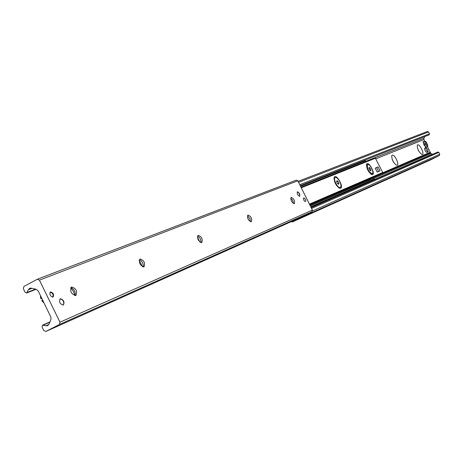 <?xml version="1.0" encoding="UTF-8"?>
<svg xmlns="http://www.w3.org/2000/svg" width="463" height="463" viewBox="0 0 463 463"><rect width="100%" height="100%" fill="white"/><g stroke="black" fill="none" stroke-linecap="round" stroke-linejoin="round"><path stroke-width="0.69" d="M60.236 298.722C63.726 299.793 64.774 301.922 63.385 305.105C59.877 304.069 58.818 301.94 60.207 298.733L60.236 298.722M297.408 191.775C299.411 192.758 300.169 194.275 299.677 196.318C297.668 195.357 296.91 193.847 297.391 191.78L297.408 191.775M303.693 197.909L304.382 198.1L305.389 199.408L305.788 200.618L305.522 201.579L304.567 201.156L303.826 200.091L303.398 198.529L303.693 197.909M50.479 291.904C53.343 292.784 54.206 294.52 53.054 297.101C50.178 296.262 49.309 294.532 50.45 291.916L50.479 291.904M290.712 198.135L292.807 200.531L293.536 203.627M294.346 203.714C291.54 202.366 290.48 200.253 291.186 197.388C293.999 198.714 295.058 200.82 294.358 203.708L294.346 203.714M249.007 220.515L247.549 217.697M247.421 215.735L249.823 218.31L250.535 221.754M251.345 221.783C248.203 220.394 247.074 218.137 247.965 215.006C251.108 216.366 252.242 218.623 251.357 221.777L251.345 221.783M199.947 242.097L197.388 237.172M197.527 236.037L197.556 236.043C200.051 237.565 201.179 239.759 200.954 242.641M201.77 242.618C198.222 241.188 197.012 238.758 198.135 235.32C201.683 236.709 202.904 239.139 201.787 242.606L201.77 242.618M142.616 266.804L139.195 260.252M139.375 259.702L139.623 259.76C142.425 261.427 143.617 263.812 143.2 266.908L143.171 266.972M143.987 266.896C139.948 265.444 138.634 262.81 140.058 258.991C144.115 260.409 145.428 263.042 144.01 266.885L143.987 266.896M74.913 295.678L73.385 291.383L70.706 287.697M70.729 287.65L71.279 287.749C74.364 289.497 75.643 292.055 75.11 295.406L74.971 295.683M75.787 295.556C71.111 294.086 69.687 291.215 71.51 286.938C76.198 288.362 77.634 291.233 75.816 295.544L75.787 295.556M301.338 217.124L311.923 211.759L312.386 210.115L297.819 180.784L296.303 180.159L37.613 279.137M37.324 279.247L39.424 280.156L59.982 322.184L59.449 324.482L45.872 331.456L43.777 330.518L42.069 327.028L42.498 325.2L45.947 325.79L47.718 325.605L48.962 324.233L50.976 319.47L50.849 317.051L38.817 292.199L38.018 290.81L36.207 289.277L31.316 288.142L29.678 288.293L28.324 289.74L26.68 292.998L25.071 292.246L23.37 288.762L23.879 286.458L37.324 279.247M301.43 217.083L45.872 331.456L301.43 217.083M417.638 144.838C420.01 143.709 425.219 155.499 421.862 154.405C418.807 152.032 417.273 148.982 417.25 145.249L417.638 144.838M419.05 151.534L417.898 149.277M392.202 155.151C394.858 153.907 400.304 166.431 396.583 165.227C393.324 162.768 391.715 159.567 391.756 155.632L392.202 155.151M393.863 162.652L392.213 159.428M430.914 159.77L439.358 155.516L439.746 154.243L438.814 152.385L437.824 152.02L311.142 207.615M303.306 216.134L292.483 221.91L291.198 221.661M432.483 154.364L430.908 153.484L427.43 146.534M424.75 141.186L423.946 139.571L423.934 138.252L424.774 136.579M429.114 134.866L429.514 133.807L428.582 131.949L427.39 131.486L298.103 181.357M372.559 174.632L371.801 174.644C368.218 172.016 366.476 168.561 366.592 164.284C368.183 160.337 375.736 173.434 372.559 174.632M340.583 188.302L339.68 188.319C335.82 185.576 333.991 181.936 334.188 177.387C336.005 172.959 344.171 186.925 340.583 188.302M309.527 204.362L382.722 172.491L375.308 158.057L301.193 187.584L375.308 158.057M376.662 175.818L309.741 204.796L376.662 175.818L379.556 174.111M374.498 176.918L309.816 204.947L376.367 175.946M370.209 179.036L370.603 178.608M367.842 180.113L368.166 180.767M310.32 205.954L374.11 178.18L374.498 178.961L368.82 181.855M300.58 186.346L365.394 160.707L365.782 161.483L362.992 162.959M365.782 161.483L301.014 187.226M310.754 206.828L374.498 178.961M338.887 183.111L338.702 184.286L337.608 183.643L336.699 181.814L336.89 180.639L337.978 181.288L338.887 183.111L337.718 183.707M336.751 181.918L337.978 181.288M339.796 181.635C341.162 184.662 341.324 186.589 340.282 187.422C337.857 188.806 332.625 178.394 335.299 177.508C336.67 177.283 338.169 178.654 339.796 181.635M339.506 187.816L338.864 187.92M333.979 178.411L335.212 177.555M370.927 169.753L370.788 170.847L369.792 170.228L368.936 168.503L369.075 167.409L370.07 168.034L370.927 169.753L369.885 170.286M368.976 168.596L370.07 168.034M371.714 168.393C373.01 171.246 373.195 173.052 372.275 173.804C368.444 171.698 366.875 168.584 367.576 164.463C368.803 164.272 370.18 165.586 371.714 168.393M371.529 174.186L371.06 174.279M366.407 165.204L367.506 164.498M63.315 305.134C64.421 301.882 63.321 299.787 60.011 298.843M299.59 196.347L299.827 195.502L299.272 193.667L298.097 192.157L297.275 191.856M426.944 152.431L425.595 151.563L424.542 149.248L424.565 148.31L425.902 147.575M428.171 151.812L427.401 151.598L426.278 150.041L425.705 148.235L425.925 147.564L427.667 149.26L428.171 151.812M380.042 170.801L377.2 172.126L375.238 168.196L376.61 167.496L378.086 166.877L380.042 170.801L378.572 171.426L376.61 167.496M377.2 172.126L378.572 171.426M424.212 144.074L426.869 142.899L424.212 144.074L424.727 145.104L425.497 144.716L427.499 146.487L427.743 146.001M426.458 147.147L427.499 146.487L427.384 143.929L425.497 144.716M426.053 143.322L426.533 144.277M42.602 300.186L41.751 300.649L43.609 302.553M41.705 298.357L40.808 298.722L41.658 298.253M49.894 292.489L51.254 292.408L52.805 294.074L53.239 295.944L52.388 297.177M39.424 280.156L297.819 180.784M27.219 292.425L35.587 289.132M28.324 289.74L32.005 288.304M45.947 325.79L48.823 324.522M43.204 325.124L49.807 322.225M59.449 324.482L311.923 211.759M59.982 322.184L312.386 210.115M292.483 221.904L430.989 159.735L292.483 221.91M302.808 216.672L439.358 155.516M312.513 210.925L439.746 154.243M311.558 208.443L438.814 152.385M310.98 207.279L431.95 154.277M374.127 178.214L430.908 153.484M370.469 178.868L430.567 152.802M370.539 178.73L430.468 152.749M379.521 174.285L430.26 152.339M379.544 174.157L430.277 152.229M375.887 158.786L423.946 139.571M365.724 161.367L423.934 138.252M299.769 184.72L429.514 133.807M298.589 182.341L428.582 131.949M301.286 187.764L375.574 158.167M309.649 204.6L379.423 174.412M309.602 204.507L379.527 174.267M309.417 204.137L382.722 172.491M376.303 175.998L309.753 204.82M370.435 178.938L309.938 205.184M368.907 181.82L310.939 207.204L368.918 181.814M427.372 143.929C428.107 146.725 427.552 146.956 425.705 144.612M425.19 143.582C424.461 140.787 425.017 140.561 426.857 142.899L424.814 141.157L424.982 143.686M425.312 141.261L423.622 141.637C423.338 144.051 424.27 145.897 426.417 147.17C426.545 150.018 421.504 140.104 423.599 141.649M423.338 142.077L423.963 144.942L425.919 147.124M40.489 296.696L40.866 298.676M40.912 298.652L40.489 295.863M43.846 302.733L41.855 300.585M37.526 279.16L296.303 180.159M26.68 292.998L36.166 289.265M42.59 325.159L49.929 321.941M300.25 185.68L429.178 134.843M298.097 181.351L427.39 131.486M366.592 164.284L366.424 164.973M334.188 177.387L333.991 178.267M309.533 204.368L382.635 172.78M370.348 179.025L309.961 205.231M340.282 187.422L339.425 187.856M372.275 173.804L371.465 174.215M426.869 152.483L428.09 151.864M40.808 298.71L40.431 295.753M41.757 300.661L43.921 302.883"/></g></svg>
